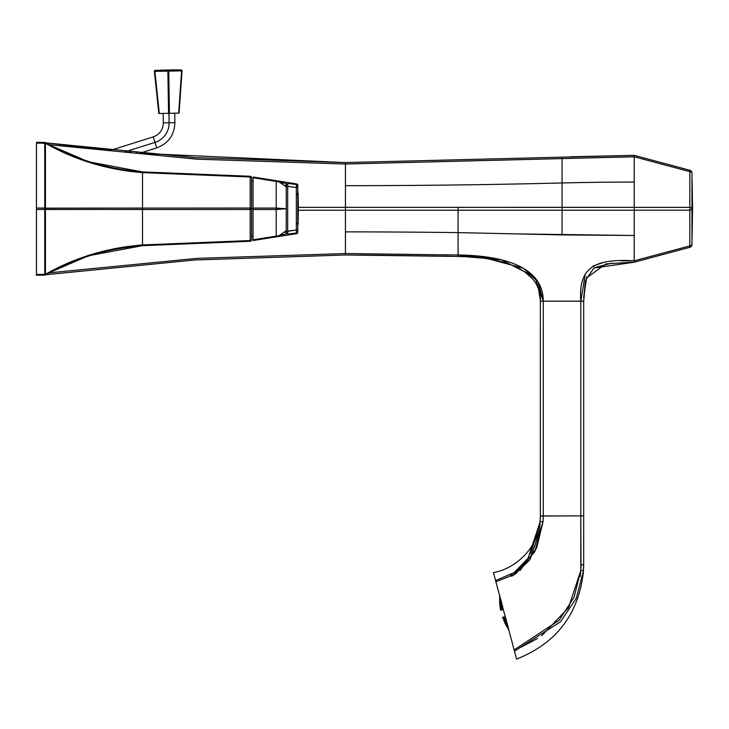 <?xml version="1.0" encoding="UTF-8"?>
<svg xmlns="http://www.w3.org/2000/svg" width="729" height="729" viewBox="0 0 729 729"><rect width="100%" height="100%" fill="white"/><g stroke="black" fill="none" stroke-linecap="round" stroke-linejoin="round"><path stroke-width="1.09" d="M580.977 563.207L580.986 564.829L583.683 564.929L583.683 515.95L580.794 515.895L580.794 301.25L580.794 515.895L540.362 515.95L540.171 521.663L528.051 558.314L514.136 572.62L495.556 580.566L493.433 572.62C519.394 567.864 539.688 543.059 540.08 521.654L540.362 515.895L543.251 515.895L543.041 521.791L540.171 521.663L540.362 515.95L543.251 515.895L543.251 301.195L583.683 301.195L583.683 515.95L580.794 515.895L580.794 522.137M580.813 529.482L580.813 531.423M580.84 536.353L580.849 538.758M540.362 516.223L540.353 517.353M540.362 515.95L540.362 301.195L540.362 515.886L540.362 301.195L543.251 301.25L543.251 515.831L540.362 515.895L540.362 516.642M478.671 256.207L523.577 268.308L538.13 282.032L543.251 301.195L583.683 301.132L585.679 280.136L593.907 268.062L634.221 262.203L593.907 268.062L585.679 280.136L583.683 301.159M562.068 234.911L634.221 235.494L634.221 210.225L562.068 210.207L562.068 207.373L634.221 207.337L634.221 210.225L634.221 156.753L345.437 164.025L345.437 253.546L196.921 258.376L49.244 272.837L196.921 258.376L345.437 253.546L345.437 254.986L458.067 256.453L458.067 255.004L458.067 256.453L345.437 254.986L345.437 253.546L458.067 255.004L458.067 232.615L458.067 255.004L345.437 253.546L345.437 231.886A4335.254 2167.627 180 0 1 458.067 232.615A4335.254 2167.627 0 0 0 345.437 231.886L345.437 210.225L458.067 210.225L458.067 207.337L562.068 207.373L562.068 210.207L345.437 210.225L345.437 207.337L458.067 207.337L345.437 207.337L345.437 185.676A4335.254 2167.627 180 0 0 562.068 182.97L562.068 207.373L562.068 182.97A1443.885 721.938 0 0 1 634.221 182.068A1443.885 721.938 180 0 0 562.068 182.97L562.068 158.603L634.221 156.799L634.221 207.337L458.067 207.337L458.067 232.615L562.068 234.911L458.067 232.615L458.067 210.225L562.068 210.207L562.068 234.911L562.068 210.207L634.221 210.225L634.221 235.494L519.084 233.927M583.318 570.661L583.683 564.929L583.464 570.698L583.683 564.929L583.464 570.698L580.822 570.397L580.794 515.895L583.683 515.95L583.683 564.929L583.683 301.132L580.794 301.25L583.683 301.195M513.079 575.409L534.767 551.844L543.041 521.791L543.251 515.831M612.032 263.078L594.682 267.589M586.799 276.792L583.729 296.858M627.951 210.225L500.413 210.216M632.663 262.212L606.4 263.834M605.826 263.934L586.298 278.123M585.369 281.358L583.719 297.541M580.794 301.25L580.794 301.195C577.96 264.846 598.227 258.923 634.221 260.763L634.221 262.203L634.221 260.763C598.227 258.923 577.96 264.846 580.794 301.195L540.362 301.141C541.273 268.163 499.812 256.881 458.067 256.453L458.058 256.408M583.683 301.132L580.794 301.195L585.296 273.94M562.068 207.373L626.512 207.337M630.949 207.337L633.82 207.337M630.549 155.368L634.221 155.359L634.221 156.753L634.221 155.359L570.269 156.771M345.437 162.576L195.199 157.628L45.827 142.848L195.199 157.628L345.437 162.576L345.437 164.025L196.921 159.186L49.244 144.725L196.921 159.186L345.437 164.025L345.437 162.576L562.068 157.163L345.437 162.576L562.068 157.163L562.068 158.603L562.068 157.163L634.221 155.359L634.221 156.753L634.221 155.359L634.221 156.753L634.221 155.359L634.221 156.753L634.221 155.359L689.834 170.258L634.221 155.359L689.834 170.258L689.834 171.652L634.221 156.753L689.834 171.652L689.834 207.391L634.221 207.391L634.221 210.18L634.221 207.337M345.437 207.337L298.371 207.337L345.437 207.337M43.175 142.492L45.517 142.802L43.175 142.492M345.437 210.225L298.371 210.225L345.437 210.225M99.308 208.084L45.435 208.157L142.501 208.066L142.501 172.627C107.345 169.839 74.987 160.052 45.435 143.248C74.987 160.052 107.345 169.839 142.501 172.627L142.501 208.066L45.435 208.157A1.44 0.793 90 0 1 45.435 209.414L142.501 209.505L142.501 244.944C107.345 247.723 74.987 257.51 45.435 274.314L45.435 209.414L44.742 209.505A1.44 0.72 0 0 0 45.435 209.414L45.435 274.314A1.44 0.72 180 0 1 44.742 274.405L44.742 209.505L44.742 274.405L36.45 274.478L36.45 275.197L45.517 274.76L36.45 275.197L41.261 275.197L36.45 275.197L36.45 209.505L44.742 209.505L44.742 208.057L45.435 208.157L45.435 143.248L91.307 163.032L45.435 143.248L45.435 208.157A1.44 0.72 180 0 0 44.742 208.057L36.45 208.057L36.45 142.365L41.261 142.365L36.45 142.365L36.45 143.084L44.742 143.157L44.742 208.057L36.45 208.057L36.45 209.505L36.45 208.057L44.742 208.057L44.742 143.157A1.44 0.72 0 0 1 45.435 143.248L45.435 143.248A1.44 0.72 0 0 0 44.788 143.157M449.948 256.243L359.561 255.013M345.437 254.986L195.199 259.934L45.827 274.724L195.199 259.934L345.437 254.986L194.689 259.971M345.428 162.576L140.086 153.327M142.31 153.527L141.517 153.454M137.298 153.072L136.068 152.962M130.564 152.452L128.969 152.297M109.76 150.384L108.493 150.256M107.573 150.156L109.113 150.32M583.674 564.929L580.986 564.829L580.822 570.397L583.51 570.707C579.045 613.654 556.746 643.124 516.597 659.098L514.474 651.152L516.597 659.098L514.474 651.152L560.519 621.764L576.256 598.345L583.464 570.698L576.256 598.345L560.519 621.764L514.474 651.152L514.136 649.913L514.492 651.216M472.046 257.146L473.486 257.264M501.397 261.72L493.569 259.952M502.163 261.921L503.274 262.23L502.163 261.921M513.599 265.766L525.691 272.427M540.362 300.722L538.631 289.668M532.471 278.678L523.969 271.224M495.264 260.289L492.886 259.816M480.165 257.92L466.952 256.808M465.066 256.708L458.067 256.453C499.812 256.881 541.273 268.163 540.362 301.141L543.251 301.25L540.362 301.195L540.353 517.052M456.664 254.968L458.067 255.004C499.256 255.423 543.342 265.028 543.251 301.195C543.342 265.028 499.265 255.423 458.067 255.004L501.26 259.816L533.92 276.482M43.694 142.565L45.517 142.802M45.827 142.848L107.546 150.156M128.86 152.288L130.974 152.489M141.308 153.436L141.854 153.491M163.168 113.396L163.332 122.864C163.059 129.762 159.697 134.437 153.236 136.888L154.976 142.392L124.823 151.896L154.976 142.392L156.717 147.905L154.976 142.392A20.212 20.212 0 0 0 169.11 122.764L163.332 122.864L169.11 122.764A20.212 20.212 0 0 1 154.976 142.392L153.236 136.888L110.252 150.438L108.712 150.274M110.626 150.475L111.701 150.584M345.437 164.025L562.068 158.603L562.068 182.97A4335.254 2167.627 0 0 1 345.437 185.676L345.437 164.025M634.139 207.337L629.355 207.337M634.221 207.391L689.834 207.391A2.889 0.857 90 0 1 689.834 210.18L689.834 245.91L634.221 260.809L634.221 262.203L634.221 235.494L634.221 260.763L620.962 260.845M542.03 301.186L543.251 301.195L535.086 277.804M345.437 253.546L347.469 253.546M628.207 210.225L627.004 210.225M603.512 262.458L592.969 266.03M540.362 301.195L543.251 301.25M583.683 565.03L583.674 565.777L583.683 564.929L583.674 565.777L583.683 564.929L580.986 564.829L580.977 562.852M510.5 574.953L515.722 571.472M530.812 553.867L540.08 521.654C539.688 543.059 519.394 567.864 493.433 572.62L514.136 649.913L559.088 620.324L574.087 597.224L580.813 570.397L574.087 597.224L559.088 620.324L514.136 649.913L495.893 581.806L515.248 574.051L530.065 559.544L543.041 521.791L530.065 559.544L515.248 574.051L495.893 581.806L495.556 580.566L514.136 572.62L528.051 558.314L540.171 521.663L543.041 521.791L536.617 548.008L520.205 570.324M495.109 578.899L495.893 581.806M516.041 573.513L511.494 576.32M543.251 516.014L580.794 515.895L580.986 564.829M516.597 659.098C556.746 643.124 579.045 613.654 583.51 570.707M583.464 570.698L580.813 570.397L568.584 607.631L541.72 635.706M537.455 638.558L520.561 647.398L537.455 638.558M580.147 576.548L580.813 570.397M543.141 520.151L543.096 520.989M580.967 561.54L580.958 559.498M580.904 549.839L580.885 547.242M634.221 260.763L634.221 262.203L634.221 260.809L689.834 245.91L689.834 247.304L634.221 262.203L689.834 247.304L689.834 210.18L634.221 210.18L689.834 210.18A2.889 1.44 0 0 0 691.976 208.786L691.976 173.046A2.889 2.889 0 0 0 689.834 170.258L689.834 171.652L689.834 170.258A2.889 2.889 0 0 1 691.976 173.046A2.889 1.44 180 0 0 689.834 171.652A2.889 1.44 0 0 1 691.976 173.046L691.976 208.786A2.889 1.44 180 0 0 689.834 207.391L689.834 171.652M634.221 260.809L634.221 262.203L689.834 247.304A2.889 2.889 0 0 0 691.976 244.516L691.976 208.786A2.889 1.44 180 0 1 689.834 210.18M691.976 239.103L691.976 244.516A2.889 1.44 180 0 1 689.834 245.91A2.889 1.44 0 0 0 691.976 244.516A2.889 2.889 0 0 1 689.834 247.304L689.834 245.91M691.976 178.459L691.976 173.046M689.834 207.391L689.834 207.391A2.889 1.44 0 0 1 691.976 208.786L691.976 244.516M505.206 616.561C501.652 617.509 501.652 617.509 505.206 616.561L502.527 617.272L502.855 618.511L505.534 617.791L503.256 618.402L504.258 619.787L503.256 618.402M505.443 617.818L503.839 618.247L504.258 619.787L503.839 618.247L505.534 617.791L504.477 618.074L505.434 619.778L504.45 620.042L503.958 618.219L504.45 620.042L505.434 619.778L505.953 621.728L505.452 621.864L504.45 620.042L505.452 621.864L505.953 621.728L504.486 618.074L505.379 619.331L506.044 619.158L505.379 619.331L504.65 618.028L505.534 617.791L504.65 618.028M506.236 622.247L507.43 624.024L505.735 622.384L506.236 622.247M507.22 624.079L506.409 624.297L505.735 622.384L506.409 624.297L507.22 624.079M507.594 626.074L506.409 624.297L508.104 625.938L507.594 626.074M504.741 622.648L506.591 626.339L504.96 622.593M507.056 626.812L508.614 629.291L507.056 626.812M509.07 630.457L507.885 628.68L509.07 630.457M504.477 620.333L505.479 622.156L504.823 622.329L504.477 620.333L504.823 622.329L505.479 622.156L506.163 624.06L504.823 622.329L506.163 624.06L504.477 620.333M508.386 628.088L506.035 624.534L508.386 628.088M503.821 620.661L503.602 620.124M505.68 620.005L506.345 619.832L505.68 620.005L506.19 621.965L505.68 620.005M507.384 623.742L506.19 621.965L507.384 623.742M503.976 620.16L504.659 622.074L503.976 620.16M503.803 620.661L503.575 620.133M500.686 604.305L500.058 604.478L500.021 602.391L500.686 604.305L500.404 606.473L500.058 604.478L500.686 604.305L500.021 602.391L500.404 606.473L500.686 604.305M501.242 601.771L500.404 601.99L501.033 599.73L500.404 601.99L501.242 601.771M501.233 603.858L500.75 603.995L500.404 601.99L500.75 603.995L501.379 601.735L501.233 603.858M501.844 606.391L500.869 606.656L500.832 604.569L501.324 604.432L501.844 606.391L501.379 608.606L500.869 606.656L501.844 606.391L501.324 604.432L500.832 604.569L501.379 608.606L501.844 606.391M501.834 603.995L501.561 601.981L501.834 603.995M501.935 606.063L501.415 604.113L501.935 606.063L502.6 605.89L501.935 606.063M500.422 606.929L500.058 604.933A56.816 49.854 -15 0 1 499.985 601.944L500.249 597.707L499.985 601.944A56.816 49.854 165 0 0 500.058 604.933L500.422 606.929M502.472 606.355L502.008 606.482L502.472 606.355M500.504 607.047L501.306 608.797L500.504 607.047L500.686 608.961L500.504 607.047M499.894 597.343L499.602 599.511L499.894 597.343M499.966 602.263L499.62 600.268L499.848 604.387L499.62 600.268L499.848 604.387L499.966 602.263M499.72 595.156L499.584 597.288L499.72 595.156M499.647 602.054L499.657 602.646M499.584 597.889L499.584 597.288M499.857 604.687L500.067 606.728L499.857 604.687M500.158 607.293L500.449 609.025A56.816 49.854 -15 0 1 500.477 609.007L500.477 609.007A56.816 49.854 165 0 0 500.477 609.025L500.067 606.728M502.044 608.606L502.992 608.314L502.026 608.569L502.008 606.482L502.044 608.606L501.306 608.797M503.338 609.581L500.659 610.301L500.322 609.061L503.001 608.341L500.449 609.025M691.976 179.908L692.113 222.627A962.872 461.63 0 0 0 692.55 208.786A962.872 461.63 180 0 1 692.113 222.627L692.067 185.831M692.103 189.895L692.113 194.935A962.872 461.63 0 0 1 692.55 208.786L692.113 179.908M691.976 237.372L692.04 233.644M692.085 216.03L691.994 209.97M253.036 181.348L251.587 181.348L251.587 177.73L251.587 208.786A1.44 0.72 180 0 0 250.156 208.057L250.156 240.561L142.501 244.944L142.501 208.066L250.156 208.057L250.156 177.001L142.501 172.627L250.156 177.001L250.156 208.057L142.501 208.066L142.501 209.505L250.156 209.505A1.44 0.72 0 0 0 251.587 208.786L251.587 239.841A1.44 1.44 0 0 1 250.156 241.281L142.501 245.664C107.345 248.434 74.987 258.194 45.435 274.942L45.435 274.314L45.435 274.942L45.435 274.314L91.307 254.539L45.435 274.314L45.435 274.942L36.45 275.197L36.45 274.478L36.45 275.197L44.742 275.125A1.44 1.44 0 0 0 45.435 274.942C74.987 258.194 107.345 248.434 142.501 245.664L91.253 255.241M44.742 209.505L36.45 209.505L36.45 208.057L36.45 209.505L36.45 208.057L45.435 208.157L44.742 208.057L44.742 209.505L36.45 209.505L99.308 209.478M36.45 142.365L44.742 142.437L45.435 143.248L44.742 142.437L36.45 142.365L45.435 142.62A1.44 1.44 0 0 0 44.742 142.437L44.742 143.157L44.742 142.437L45.435 142.62C74.987 159.369 107.345 169.128 142.501 171.907C107.345 169.128 74.987 159.369 45.435 142.62L45.435 143.248L45.435 142.62L45.435 143.248L45.435 142.62L45.435 143.248L36.45 143.084L36.45 274.478L45.435 274.314C74.987 257.51 107.345 247.723 142.501 244.944L250.156 240.561L250.156 209.505L45.435 209.414A1.44 0.793 90 0 0 45.517 208.786M91.253 162.321L142.501 171.907L250.156 176.281L142.501 171.907L250.156 176.281L250.156 177.001A1.44 0.72 0 0 1 251.587 177.73A1.44 1.44 0 0 0 250.156 176.281A1.44 1.44 0 0 1 251.587 177.73A1.44 0.72 180 0 0 250.156 177.001L250.156 176.281M250.156 240.561L250.156 241.281A1.44 1.44 0 0 0 251.587 239.841A1.44 0.72 180 0 1 250.156 240.561A1.44 0.72 0 0 0 251.587 239.841L251.587 208.786A1.44 0.72 180 0 1 250.156 209.505L250.156 208.057A1.44 0.72 0 0 1 251.587 208.786L251.587 177.73M253.036 236.214L251.587 236.214L251.587 239.841M250.156 208.057L250.156 209.505L250.156 208.057M142.501 172.627L142.501 171.907L142.501 172.627M142.501 245.664L142.501 244.944M45.435 274.314L44.742 275.125L44.742 274.405L44.742 275.125L45.517 274.733M251.587 208.786L253.036 208.786L251.587 208.786M298.152 194.962L298.371 208.786A433.163 207.674 180 0 1 298.079 216.404L297.797 192.903L298.079 216.404A433.163 207.674 0 0 0 298.371 208.786A433.163 207.674 0 0 0 298.079 201.168M298.125 194.962L298.061 192.903M253.036 240.552L253.036 239.832L276.227 236.16L276.227 236.879L253.036 240.552L296.575 233.654L253.036 240.552L253.036 209.496L276.227 209.496L276.227 236.16L253.036 239.832L279.143 235.622L279.626 236.333L276.227 236.879L296.575 233.654A1.44 1.44 0 0 0 297.797 232.223L297.797 232.223A1.44 1.44 0 0 1 296.575 233.654L296.594 233.617A1.44 1.412 0 0 0 297.797 232.223L296.594 233.617L296.594 232.952M287.882 234.164L296.548 232.961L297.797 231.53L297.797 222.591L297.797 231.503L296.548 232.906L296.348 230.072L297.797 230.072L296.348 230.072L296.348 187.49L297.797 187.49L297.797 230.072L297.797 187.49L297.797 194.98L297.797 187.49L296.348 187.49L296.348 230.072L287.682 231.284L287.682 186.278L296.348 187.49L296.548 184.665L297.797 186.032L296.548 184.601L287.882 183.389L286.242 184.82M286.242 223.958L286.242 184.847L286.242 232.715L286.242 231.284L296.348 230.072L296.548 232.906M276.227 236.879L276.227 236.16L253.036 239.832L253.036 177.019L276.227 180.692L276.227 181.403L253.036 177.73L276.227 181.403L276.227 180.692L253.036 177.019L296.575 183.918L276.227 180.692L279.626 181.229L279.143 181.949L276.227 181.403L276.227 208.066L253.036 208.066L276.227 208.066L276.227 181.403L279.143 181.949L279.626 181.229L296.575 183.918L253.036 177.019L253.036 177.73L276.227 181.403L253.036 177.73L253.036 209.496L276.227 209.496L286.242 208.786L276.227 208.066L286.242 208.786L276.227 209.496L276.227 208.066L276.227 236.16L279.143 235.622A1.44 0.474 75.7 0 0 279.654 236.296L286.543 233.626L279.654 236.296L296.594 233.617L279.626 236.333L279.143 235.622L286.242 230.719L285.221 232.442M287.882 234.118L287.682 231.284L287.882 234.118L286.242 232.715L287.882 234.173M296.594 233.617L279.626 236.333L279.143 235.622L282.852 234.073M296.548 184.628L296.348 187.49L286.242 186.278L286.242 184.847L286.242 186.278L287.682 186.278L287.682 231.284L286.242 231.284M297.797 185.339L297.797 185.339A1.44 1.44 0 0 0 296.575 183.918A1.44 1.44 0 0 1 297.797 185.339A1.44 1.412 180 0 0 296.594 183.945L297.797 185.339L297.797 191.454L297.797 186.059M296.594 184.61L296.594 183.945L279.654 181.266L296.594 183.945M287.682 186.278L287.882 183.453L287.682 186.278M279.654 181.266A1.44 0.474 104.3 0 0 279.143 181.949L279.654 181.266L286.543 183.936L279.626 181.229L296.575 183.918M285.221 185.12L286.242 186.843L279.143 181.949L282.852 183.489M286.242 184.847L287.882 183.453M297.797 232.223L297.797 231.503M253.036 177.019L253.036 177.73L253.036 177.019M253.036 208.786L253.036 208.066L253.036 208.786M253.036 208.066L253.036 209.496M297.797 225.389L297.797 192.174L297.797 225.389M36.45 275.197L36.45 274.478L36.45 275.197L44.742 275.125M169.11 122.764L174.887 122.663L169.11 122.764L168.946 113.296L169.11 122.764M159.906 70.285L155.277 70.403A0.866 0.866 151.6 0 0 154.457 71.36L158.867 113.469L154.375 71.36L155.277 70.403L154.885 71.351L167.861 71.132L168.572 113.305L159.305 113.469L154.457 71.36A575.473 3.189 -96 0 0 154.448 71.36A575.473 3.189 -96 0 0 154.375 71.36L154.375 71.36A0.866 0.866 -162 0 1 154.411 71.005L159.232 113.469L154.457 71.36L155.277 70.403A577.55 505.297 -91 0 1 168.189 69.984A577.55 505.297 89 0 0 155.277 70.403L155.277 70.403A576.338 498.818 79 0 1 168.271 70.175L163.506 70.221M168.727 71.114L181.621 70.886L178.651 113.123L169.438 113.287L168.271 70.175A576.338 495.62 -81.2 0 1 181.184 69.957L168.271 70.175L167.861 71.132A575.473 498.071 -101 0 0 154.885 71.351L159.305 113.469L168.572 113.305L167.861 71.132L168.727 71.114L169.438 113.287L168.572 113.305L178.651 113.123L181.621 70.886L181.184 69.957L181.621 70.886A575.473 494.873 98.8 0 0 168.727 71.114M179.079 113.123L182.04 70.877A0.866 0.866 160 0 0 181.995 70.522L178.651 113.123L182.04 70.877L181.184 69.957A576.338 3.198 -86 0 0 181.147 69.902A576.338 3.198 -86 0 0 181.102 69.948L181.184 69.957A0.866 0.866 160 0 1 181.995 70.522L182.04 70.877M181.102 69.957L181.102 69.948A577.55 505.297 89 0 0 168.189 69.984L181.147 69.902L181.995 70.522M158.813 113.469L154.375 71.36L155.231 70.358A576.338 3.198 84 0 1 155.277 70.403L155.277 70.403M169.438 113.287L168.572 113.305L169.438 113.287M692.113 237.663L692.55 208.786M44.742 142.437L38.71 142.383M298.371 208.786L298.079 224.669M296.575 224.013L297.797 222.591M296.575 193.549L297.797 194.98M174.714 113.195L174.887 122.663C174.386 135.075 168.335 143.495 156.717 147.905L139.631 153.29M155.231 70.358L168.189 69.984"/></g></svg>
